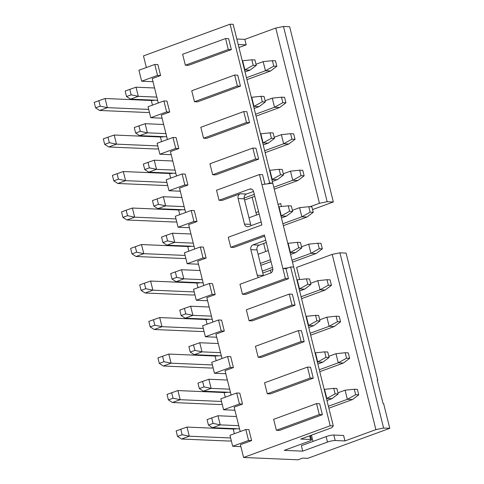 <?xml version="1.0" encoding="UTF-8"?>
<svg xmlns="http://www.w3.org/2000/svg" width="484" height="484" viewBox="0 0 484 484"><rect width="100%" height="100%" fill="white"/><g stroke="black" fill="none" stroke-linecap="round" stroke-linejoin="round"><path stroke-width="0.73" d="M200.297 246.979L184.44 252.781L187.175 263.732L203.026 257.93L200.297 246.979L203.377 247.112L206.105 258.063L203.026 257.93M203.812 285.53L197.732 261.13L206.105 258.063M187.175 263.732L198.501 264.216M281.452 206.535L280.696 203.522L278.082 204.478M312.555 209.584L333.343 201.973L327.178 201.713L319.458 203.28L309.96 206.753M207.6 300.727L196.274 300.243L193.546 289.287L209.397 283.485L212.482 283.618L215.211 294.568L212.131 294.435L209.397 283.485M196.274 300.243L212.131 294.435M288.476 278.705L285.971 268.668L282.892 268.535L285.397 278.572L288.476 278.705L245.557 294.417L242.472 294.284L239.973 284.247L270.52 273.067A3.824 3.225 92.4 0 0 272.704 268.281L264.397 234.97L230.753 247.282L233.839 247.415L264.681 236.125M285.971 268.668L290.612 266.968L293.697 267.101L272.758 183.133L261.959 184.567L259.454 174.53L216.536 190.242L219.034 200.279L249.587 189.099A3.824 3.225 92.4 0 1 250.658 188.929A3.824 3.225 92.4 0 1 253.586 191.616L261.892 224.933L228.254 237.245L230.753 247.282M212.918 322.035L206.831 297.636L215.211 294.568M299.656 279.552L296.625 267.41L332.199 254.384L339.925 252.817L346.084 253.084L377.714 379.94L377.332 380.436M265.71 240.245A3.824 3.225 -87.6 0 0 265.407 240.342L253.035 244.868A3.824 3.225 -87.6 0 0 250.851 249.653L257.222 275.208A3.824 3.225 -87.6 0 0 258.68 277.399M263.435 275.656A3.824 3.225 92.4 0 1 263.387 275.469L257.01 249.913A3.824 3.225 92.4 0 1 259.194 245.134L266.285 242.538M219.034 200.279L222.12 200.412L240.294 193.763A3.824 3.225 -87.6 0 0 238.11 198.543L244.481 224.098A3.824 3.225 -87.6 0 0 247.409 226.784A3.824 3.225 -87.6 0 0 248.486 226.615L260.858 222.089A3.824 3.225 -87.6 0 0 261.154 221.962M251.196 225.623A3.824 3.225 92.4 0 1 250.639 224.358L244.269 198.809A3.824 3.225 92.4 0 1 246.453 194.023L253.537 191.428M285.397 278.572L242.472 294.284M288.295 267.815L282.892 268.535L261.959 184.567M194.713 249.024L188.627 224.624L197.006 221.557L194.278 210.607L191.192 210.473L193.927 221.424L197.006 221.557M193.927 221.424L178.07 227.226L175.341 216.275L191.192 210.473M178.07 227.226L189.395 227.71M259.454 174.53L262.534 174.663L264.911 184.18M269.679 183L230.088 24.2L233.167 24.333L272.758 183.133L269.679 183L267.362 183.853M258.577 211.623L255.951 212.579L256.556 215.017M263.659 243.5L265.662 251.523M270.332 270.266L270.979 272.849M185.608 212.518L179.528 188.119L187.907 185.051L185.172 174.095L182.093 173.968L184.821 184.918L187.907 185.051M184.821 184.918L168.97 190.72L166.236 179.77L182.093 173.968M168.97 190.72L180.296 191.204M212.664 174.73L209.935 163.773L252.854 148.062L255.939 148.195L258.668 159.145L255.588 159.018L212.664 174.73L215.743 174.857L258.668 159.145M252.854 148.062L255.588 159.018M176.509 176.013L170.422 151.613L178.802 148.546L176.073 137.589L172.988 137.462L175.722 148.413L178.802 148.546M230.088 24.2L143.47 55.908L146.368 67.53M154.789 64.445L157.518 75.401L141.661 81.203L138.932 70.253L154.789 64.445L157.869 64.578L160.597 75.528L152.218 78.596L158.304 102.995M163.888 100.95L166.617 111.907L150.766 117.709L148.031 106.758L163.888 100.95L166.968 101.083L169.702 112.034L161.323 115.101L167.403 139.507M218.502 319.991L221.23 330.947L205.379 336.749L202.645 325.793L218.502 319.991L221.581 320.124L224.31 331.074L215.937 334.141L222.017 358.541M227.601 356.496L230.336 367.453L214.479 373.255L211.75 362.304L227.601 356.496L230.686 356.629L233.415 367.58L225.036 370.647L231.122 395.047M236.706 393.008L239.435 403.959L223.584 409.76L220.849 398.81L236.706 393.008L239.786 393.135L242.514 404.086L234.141 407.153L240.221 431.559M245.805 429.514L248.54 440.464L232.683 446.266L229.954 435.316L245.805 429.514L248.891 429.641L251.619 440.597L240.403 444.699L243.591 457.477L330.209 425.769L290.612 266.968M307.467 367.102L310.546 367.235L313.281 378.185L270.356 393.897L267.277 393.764L264.548 382.814L307.467 367.102L310.202 378.052L313.281 378.185M316.572 403.608L319.652 403.741L322.38 414.691L279.462 430.403L276.376 430.27L273.648 419.319L316.572 403.608L319.301 414.558L322.38 414.691M298.368 330.596L301.447 330.729L304.176 341.68L261.257 357.392L258.178 357.259L255.443 346.308L298.368 330.596L301.096 341.547L304.176 341.68M289.263 294.091L292.348 294.224L295.077 305.174L252.152 320.886L249.072 320.753L246.344 309.802L289.263 294.091L291.997 305.041L295.077 305.174M225.55 38.545L228.629 38.678L231.364 49.628L188.439 65.34L185.36 65.207L182.625 54.256L225.55 38.545L228.279 49.495L231.364 49.628M237.735 75.183L240.463 86.134L197.539 101.846L194.459 101.713L191.731 90.762L234.649 75.05L237.735 75.183M246.834 111.689L249.562 122.64L206.644 138.351L203.564 138.218L200.83 127.268L243.754 111.556L246.834 111.689M319.458 203.28L275.771 28.048L244.831 39.367L246.199 44.843L238.945 47.505M255.951 212.579L252.128 197.254M246.199 44.843L238.195 44.504M236.833 39.029L244.831 39.367M275.771 28.048L283.491 26.481L289.65 26.741L333.343 201.973M330.209 425.769L333.288 425.902L331.728 427.735L300.794 439.055L310.553 439.472L309.639 435.818M310.553 439.472A5.735 1.016 166 0 1 311.478 439.787A5.735 1.016 166 0 1 308.992 441.305L284.247 450.362L302.73 451.149L301.369 445.673L326.113 436.616A5.735 1.016 -14 0 1 333.833 435.049L343.592 435.467L344.959 440.942L335.2 440.525A5.735 1.016 166 0 0 327.48 442.092L302.73 451.149M243.591 457.477L298.023 459.8L302.663 458.1L307.8 458.318L389.777 428.316L383.612 428.05L375.893 429.617L344.959 440.942M375.893 429.617L332.199 254.384M313.003 441.414L311.442 435.158M157.518 75.401L160.597 75.528M141.661 81.203L152.992 81.687M166.617 111.907L169.702 112.034M150.766 117.709L162.092 118.193M175.722 148.413L159.865 154.214L157.137 143.264L172.988 137.462M159.865 154.214L171.197 154.698M243.754 111.556L246.483 122.506L249.562 122.64M246.483 122.506L203.564 138.218M234.649 75.05L237.384 86.001L240.463 86.134M237.384 86.001L194.459 101.713M228.279 49.495L185.36 65.207M230.336 367.453L233.415 367.58M214.479 373.255L225.804 373.739M239.435 403.959L242.514 404.086M223.584 409.76L234.909 410.244M248.54 440.464L251.619 440.597M232.683 446.266L240.881 446.617M333.288 425.902L293.697 267.101M221.23 330.947L224.31 331.074M205.379 336.749L216.705 337.233M291.997 305.041L249.072 320.753M301.096 341.547L258.178 357.259M319.301 414.558L276.376 430.27M310.202 378.052L267.277 393.764M327.178 201.713L283.491 26.481M383.086 403.517L383.63 403.674L389.777 428.316M383.63 403.674L383.116 403.65L377.199 379.922L377.714 379.94M339.925 252.817L383.612 428.05M190.968 234.008L172.437 233.215L174.712 242.345L193.243 243.137M194.042 246.332L166.974 245.176L174.712 242.345L167.573 240.869L166.206 235.387L161.565 237.087L162.933 242.563L167.573 240.869M203.141 282.837L176.079 281.682L183.811 278.851L202.348 279.643M200.067 270.514L181.536 269.721L183.811 278.851L176.678 277.374L175.311 271.899L170.671 273.593L172.038 279.068L176.678 277.374M172.437 233.215L166.206 235.387M162.933 242.563L166.974 245.176M297.884 180.508L292.747 180.284L290.473 171.161L299.693 170.199L301.054 175.674L304.133 175.807L297.884 180.508L274.259 189.153M254.753 196.292L244.571 200.019M244.154 198.077L254.275 194.368M273.781 187.229L292.747 180.284L301.054 175.674M283.309 173.78L290.473 171.161M271.863 179.534L277.344 179.631L272.341 181.458M277.344 179.631L283.594 174.93L282.233 169.454L279.147 169.321L280.514 174.797L272.208 179.413L269.933 170.283L269.588 170.41M306.989 217.013L301.853 216.796L299.578 207.666L308.792 206.704L310.159 212.18L313.239 212.313L306.989 217.013L283.364 225.659M282.886 223.735L301.853 216.796L310.159 212.18M292.415 210.286L299.578 207.666M280.968 216.046L286.449 216.136L281.446 217.963M286.449 216.136L292.699 211.435L291.332 205.96L288.252 205.827L289.62 211.302L281.313 215.918L279.038 206.789L278.687 206.916M259.182 214.055L249 217.782M316.088 253.519L310.952 253.301L308.677 244.172L317.891 243.21L319.259 248.685L322.338 248.818L316.088 253.519L292.463 262.165M272.831 269.352L262.776 273.03M262.298 271.113L272.48 267.386M291.985 260.241L310.952 253.301L319.259 248.685M301.514 246.798L308.677 244.172M244.559 70.017L250.04 70.107L245.037 71.941M250.04 70.107L256.29 65.407L254.923 59.931L251.843 59.804L253.211 65.279L244.904 69.89L242.629 60.766L242.284 60.893M270.58 70.985L265.444 70.767L263.169 61.637L272.383 60.681L273.75 66.157L276.83 66.284L270.58 70.985L246.955 79.636M246.477 77.712L265.444 70.767L273.75 66.157M256.006 64.263L263.169 61.637M279.679 107.49L274.543 107.273L272.268 98.149L281.488 97.187L282.85 102.662L285.929 102.796L279.679 107.49L256.054 116.142M255.576 114.218L274.543 107.273L282.85 102.662M265.105 100.769L272.268 98.149M288.785 144.002L283.648 143.778L281.373 134.655L290.588 133.693L291.955 139.168L295.034 139.301L288.785 144.002L265.159 152.648M264.681 150.724L283.648 143.778L291.955 139.168M274.21 137.274L281.373 134.655M346.568 358.208L349.648 358.335L343.398 363.036L338.262 362.819L335.987 353.695L345.201 352.733L346.568 358.208L338.262 362.819L319.289 369.764M328.817 356.315L335.987 353.695M343.398 363.036L319.773 371.688M337.463 321.703L340.542 321.83L334.293 326.531L329.156 326.313L326.881 317.183L336.096 316.221L337.463 321.703L329.156 326.313L310.19 333.258M319.718 319.809L326.881 317.183M334.293 326.531L310.668 335.176M308.272 325.563L308.617 325.436L306.342 316.312L305.997 316.433M313.753 325.653L320.003 320.952L318.641 315.477L315.556 315.35L316.923 320.825L308.617 325.436L313.753 325.653L308.75 327.486M355.667 394.714L358.747 394.847L352.497 399.542L347.361 399.324L345.086 390.201L354.3 389.239L355.667 394.714L347.361 399.324L328.394 406.27M337.923 392.82L345.086 390.201M352.497 399.542L328.872 408.194M328.364 285.191L331.443 285.324L325.194 290.025L320.057 289.807L317.782 280.678L326.996 279.716L328.364 285.191L320.057 289.807L301.09 296.746M310.619 283.303L317.782 280.678M325.194 290.025L301.568 298.67M299.166 289.057L299.517 288.93L297.243 279.8L296.892 279.927M304.648 289.148L310.903 284.447L309.536 278.972L306.457 278.838L307.824 284.32L299.517 288.93L304.648 289.148L299.65 290.981M290.067 252.551L295.549 252.642L290.545 254.475M260.38 263.417L270.562 259.69M271.04 261.614L260.858 265.341M295.549 252.642L301.798 247.941L300.437 242.466L297.351 242.333L298.719 247.808L290.412 252.424L288.137 243.295L287.792 243.422M268.287 250.561L258.105 254.288M326.476 398.574L326.821 398.447L324.546 389.324L324.201 389.451M331.957 398.671L338.207 393.97L336.846 388.495L333.76 388.362L335.128 393.837L326.821 398.447L331.957 398.671L326.954 400.498M317.371 362.068L317.722 361.941L315.447 352.818L315.096 352.945M322.852 362.159L329.108 357.464L327.741 351.983L324.661 351.856L326.022 357.331L317.722 361.941L322.852 362.159L317.855 363.992M262.764 143.028L263.108 142.901L260.834 133.778L260.483 133.905M268.245 143.125L274.495 138.424L273.127 132.949L270.048 132.816L271.415 138.291L263.108 142.901L268.245 143.125L263.242 144.952M253.658 106.522L254.003 106.395L251.728 97.272L251.384 97.399M259.14 106.613L265.389 101.918L264.028 96.443L260.943 96.31L262.31 101.785L254.003 106.395L259.14 106.613L254.136 108.446M154.559 87.985L136.028 87.193L138.303 96.316L156.834 97.109M163.665 124.491L145.127 123.698L147.402 132.822L165.939 133.614M172.764 160.997L154.233 160.204L156.507 169.333L175.039 170.12M181.869 197.502L163.332 196.71L165.607 205.839L184.144 206.626M209.173 307.019L190.642 306.233L192.916 315.356L211.447 316.149M218.272 343.525L199.741 342.739L202.016 351.862L220.553 352.654M227.377 380.037L208.846 379.244L211.121 388.368L229.652 389.16M236.476 416.542L217.945 415.75L220.22 424.879L238.751 425.666M172.038 279.068L176.079 281.682M181.536 269.721L175.311 271.899M141.497 244.541L143.778 253.67L136.639 252.188L135.272 246.713L141.497 244.541L187.713 246.513A9.559 1.7 166 0 0 191.476 246.223M185.832 258.359A19.118 3.394 -14 0 1 182.256 258.468L136.04 256.496L131.999 253.888L136.639 252.188M304.133 175.807L302.772 170.332L299.693 170.199M280.514 174.797L283.594 174.93M279.147 169.321L269.933 170.283M313.239 212.313L311.871 206.837L308.792 206.704M289.62 211.302L292.699 211.435M288.252 205.827L279.038 206.789M322.338 248.818L320.977 243.343L317.891 243.21M253.211 65.279L256.29 65.407M251.843 59.804L242.629 60.766M276.83 66.284L275.463 60.809L272.383 60.681M285.929 102.796L284.568 97.314L281.488 97.187M295.034 139.301L293.667 133.826L290.588 133.693M349.648 358.335L348.28 352.86L345.201 352.733M340.542 321.83L339.181 316.354L336.096 316.221M315.556 315.35L306.342 316.312M316.923 320.825L320.003 320.952M358.747 394.847L357.386 389.366L354.3 389.239M331.443 285.324L330.076 279.849L326.996 279.716M306.457 278.838L297.243 279.8M307.824 284.32L310.903 284.447M298.719 247.808L301.798 247.941M297.351 242.333L288.137 243.295M333.76 388.362L324.546 389.324M335.128 393.837L338.207 393.97M324.661 351.856L315.447 352.818M326.022 357.331L329.108 357.464M270.048 132.816L260.834 133.778M271.415 138.291L274.495 138.424M260.943 96.31L251.728 97.272M262.31 101.785L265.389 101.918M157.633 100.303L130.571 99.147L138.303 96.316L131.164 94.84L129.803 89.365L125.162 91.065L126.524 96.54L131.164 94.84M136.028 87.193L129.803 89.365M166.732 136.809L139.67 135.653L147.402 132.822L140.269 131.345L138.902 125.87L134.262 127.57L135.629 133.046L140.269 131.345M145.127 123.698L138.902 125.87M175.837 173.314L148.776 172.165L156.507 169.333L149.368 167.851L148.007 162.376L143.367 164.076L144.728 169.551L149.368 167.851M154.233 160.204L148.007 162.376M184.936 209.826L157.875 208.671L165.607 205.839L158.474 204.357L157.106 198.882L152.466 200.582L153.833 206.057L158.474 204.357M163.332 196.71L157.106 198.882M212.246 319.343L185.178 318.188L192.916 315.356L185.777 313.88L184.41 308.405L179.77 310.099L181.137 315.58L185.777 313.88M190.642 306.233L184.41 308.405M221.345 355.849L194.284 354.693L202.016 351.862L194.883 350.386L193.515 344.911L188.875 346.611L190.242 352.086L194.883 350.386M199.741 342.739L193.515 344.911M230.451 392.355L203.383 391.199L211.121 388.368L203.982 386.891L202.614 381.416L197.974 383.116L199.341 388.591L203.982 386.891M208.846 379.244L202.614 381.416M239.55 428.86L212.488 427.705L220.22 424.879L213.087 423.397L211.72 417.922L207.079 419.622L208.447 425.097L213.087 423.397M217.945 415.75L211.72 417.922M194.937 294.865A19.118 3.394 -14 0 1 191.362 294.98L145.146 293.008L141.098 290.394L145.738 288.694L144.377 283.219L139.737 284.919L141.098 290.394M144.377 283.219L150.603 281.047L196.819 283.019A9.559 1.7 166 0 0 200.576 282.729M136.04 256.496L143.778 253.67L185.106 255.431M126.524 96.54L130.571 99.147M135.629 133.046L139.67 135.653M144.728 169.551L148.776 172.165M153.833 206.057L157.875 208.671M181.137 315.58L185.178 318.188M190.242 352.086L194.284 354.693M199.341 388.591L203.383 391.199M208.447 425.097L212.488 427.705M150.603 281.047L152.877 290.176L194.205 291.937M145.738 288.694L152.877 290.176L145.146 293.008M135.272 246.713L130.632 248.413L131.999 253.888M105.095 98.512L107.369 107.642L100.23 106.165L98.863 100.69L105.095 98.512L151.31 100.484A9.559 1.7 166 0 0 155.068 100.194M149.423 112.336A19.118 3.394 -14 0 1 145.847 112.445L99.631 110.473L95.59 107.859L100.23 106.165M158.528 148.842A19.118 3.394 -14 0 1 154.953 148.951L108.737 146.979L104.695 144.371L109.336 142.671L107.968 137.196L103.328 138.89L104.695 144.371M107.968 137.196L114.194 135.024L160.41 136.996A9.559 1.7 166 0 0 164.167 136.7M123.299 171.53L125.574 180.653L118.435 179.177L117.067 173.702L123.299 171.53L169.509 173.502A9.559 1.7 166 0 0 173.272 173.205M167.627 185.348A19.118 3.394 -14 0 1 164.052 185.457L117.836 183.484L113.794 180.877L118.435 179.177M132.398 208.035L134.673 217.159L127.534 215.683L126.173 210.207L132.398 208.035L178.614 210.008A9.559 1.7 166 0 0 182.371 209.711M176.733 221.853A19.118 3.394 -14 0 1 173.157 221.962L126.941 219.99L122.894 217.383L127.534 215.683M204.036 331.371A19.118 3.394 -14 0 1 200.461 331.486L154.245 329.513L150.203 326.9L154.844 325.2L153.476 319.724L148.836 321.424L150.203 326.9M153.476 319.724L159.702 317.552L205.918 319.525A9.559 1.7 166 0 0 209.681 319.234M168.807 354.058L171.082 363.188L163.943 361.711L162.582 356.23L168.807 354.058L215.023 356.03A9.559 1.7 166 0 0 218.78 355.74M213.142 367.882A19.118 3.394 -14 0 1 209.566 367.991L163.35 366.019L159.303 363.405L163.943 361.711M177.906 390.57L180.187 399.693L173.048 398.217L171.681 392.742L177.906 390.57L224.122 392.542A9.559 1.7 166 0 0 227.885 392.246M222.241 404.388A19.118 3.394 -14 0 1 218.665 404.497L172.449 402.525L168.408 399.911L173.048 398.217M187.012 427.076L189.286 436.199L182.147 434.723L180.786 429.248L187.012 427.076L233.227 429.048A9.559 1.7 166 0 0 236.985 428.751M231.346 440.894A19.118 3.394 -14 0 1 227.77 441.003L181.554 439.03L177.507 436.423L182.147 434.723M99.631 110.473L107.369 107.642L148.697 109.408M114.194 135.024L116.469 144.147L157.796 145.914M109.336 142.671L116.469 144.147L108.737 146.979M117.836 183.484L125.574 180.653L166.901 182.42M126.941 219.99L134.673 217.159L176.001 218.925M159.702 317.552L161.983 326.682L203.304 328.442M154.844 325.2L161.983 326.682L154.245 329.513M163.35 366.019L171.082 363.188L212.409 364.948M172.449 402.525L180.187 399.693L221.509 401.46M181.554 439.03L189.286 436.199L230.614 437.966M98.863 100.69L94.223 102.384L95.59 107.859M117.067 173.702L112.427 175.402L113.794 180.877M126.173 210.207L121.532 211.907L122.894 217.383M162.582 356.23L157.941 357.93L159.303 363.405M171.681 392.742L167.041 394.436L168.408 399.911M180.786 429.248L176.146 430.941L177.507 436.423M257.01 249.913L250.851 249.653M257.222 275.208L263.387 275.469M253.035 244.868L259.194 245.134M265.74 240.354L265.407 240.342M244.269 198.809L238.11 198.543M244.481 224.098L250.639 224.358M240.294 193.763L246.453 194.023M251.71 189.19L249.587 189.099M327.48 442.092L326.113 436.616M333.833 435.049L335.2 440.525M188.875 251.16L187.713 246.513M197.974 287.665L196.819 283.019M152.466 105.137L151.31 100.484M161.571 141.643L160.41 136.996M170.671 178.148L169.509 173.502M179.77 214.654L178.614 210.008M207.079 324.171L205.918 319.525M216.179 360.677L215.023 356.03M225.284 397.189L224.122 392.542M234.383 433.694L233.227 429.048M311.478 439.787L310.419 435.533"/></g></svg>
